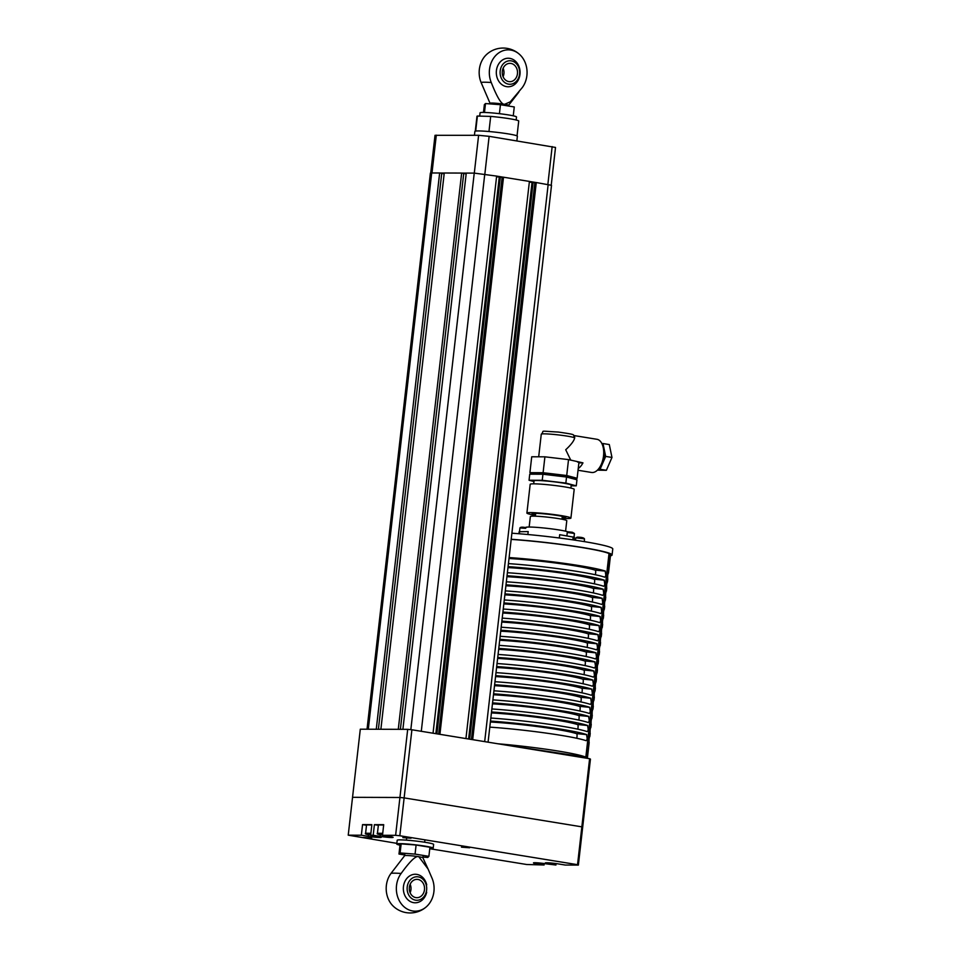 <?xml version="1.0" encoding="UTF-8"?>
<svg xmlns="http://www.w3.org/2000/svg" width="961" height="961" viewBox="0 0 961 961"><rect width="100%" height="100%" fill="white"/><g stroke="black" fill="none" stroke-linecap="round" stroke-linejoin="round"><path stroke-width="1.44" d="M411.897 729.771L407.692 729.351L399.932 797.486L404.137 797.894L411.897 729.771L589.61 758.709L581.849 826.844L582.678 827.241L590.438 759.118L589.61 758.709M361.348 835.217L362.549 824.61L371.859 824.646L370.658 835.241L377.589 836.37A8.409 0.613 6.5 0 1 381.277 837.307A8.409 0.613 6.5 0 1 376.832 837.343A8.409 0.613 6.5 0 1 368.279 836.346L361.348 835.217L348.23 835.169L352.543 797.318L399.932 797.486L352.543 797.318L360.303 729.195L407.692 729.351M577.537 864.684L399.824 835.746L404.137 797.894L581.849 826.844L577.537 864.684L578.366 865.092L582.678 827.241L581.849 826.844L404.137 797.894L399.932 797.486L395.62 835.325L382.502 835.289L389.433 836.418A8.409 0.613 6.5 0 1 393.121 837.355A8.409 0.613 6.5 0 1 388.676 837.379A8.409 0.613 6.5 0 1 380.124 836.382L373.192 835.253L374.394 824.658L378.358 825.295M402.851 837.62L411.02 838.22L402.851 837.62M461.46 847.158L469.629 847.77L461.46 847.158M363.498 837.475L371.679 838.088L363.498 837.475M362.549 824.61L366.501 825.259M556.107 863.591L555.938 865.02L549.007 863.891A8.409 0.613 6.5 0 1 545.307 862.954A8.409 0.613 6.5 0 1 549.764 862.918A8.409 0.613 6.5 0 1 558.317 863.915L565.248 865.044L578.366 865.092M374.394 824.658L383.703 824.682L382.502 835.289M544.25 863.555L544.094 864.972L537.163 863.843A8.409 0.613 6.5 0 1 533.463 862.906A8.409 0.613 6.5 0 1 537.92 862.87A8.409 0.613 6.5 0 1 546.473 863.879L555.938 865.02M373.192 835.253L370.658 835.241M429.759 848.719L526.76 864.516L544.094 864.972M348.23 835.169L396.833 843.35M395.62 835.325L399.824 835.746M367.03 729.219L430.384 173.124L431.681 172.968L439.645 172.992L376.268 729.243M439.645 172.992L441.736 173.328L378.394 729.255M441.724 173.424L444.174 173.821M398.274 729.327L461.652 173.064L444.258 173.004L380.88 729.267M461.652 173.064L463.731 173.412L400.389 729.327M463.719 173.497L466.169 173.893M461.845 173.1L466.253 173.112L402.887 729.339M466.265 173.088L474.241 173.112L496.645 176.091L433.039 733.219M419.633 731.033L433.171 733.219M496.573 176.788L502.098 177.341M439.91 734.336L503.516 177.208L502.122 177.196L438.66 734.132M440.042 734.336L465.809 738.553M503.516 177.208L529.415 181.425L465.941 738.553M529.331 182.122L534.869 182.674M472.68 739.67L536.286 182.542L534.893 182.542L471.431 739.465M472.812 739.67L486.086 741.856M536.286 182.542L551.518 185.329L488.08 742.18M551.23 185.137L555.518 147.441L489.137 136.33L478.614 135.297L435.021 135.309L430.72 173.004M496.645 176.103L503.384 177.208M529.415 181.449L536.154 182.542M439.838 173.028L444.258 173.04M474.434 135.285L474.878 131.393A21.394 1.562 6.5 0 1 480.019 130.96A21.394 1.562 6.5 0 1 503.6 133.183A21.394 1.562 6.5 0 1 517.378 136.234L516.85 140.847M475.683 131.068L477.401 116.041L490.687 116.413L488.969 131.525M475.287 131.14L476.98 116.293A21.01 1.526 6.5 0 1 477.401 116.041M490.687 116.413A21.01 1.526 6.5 0 1 518.724 121.05L517.03 135.897M426.684 892.252A14.271 11.88 -89.8 0 1 413.614 902.655A14.271 11.88 -89.8 0 1 403.452 886.607A14.271 11.88 -89.8 0 1 416.834 874.39A14.271 11.88 -89.8 0 1 426.708 884.865M404.929 853.32L404.653 855.662A9.166 0.673 6.5 0 1 404.665 855.65A9.166 0.673 6.5 0 1 406.203 855.482A9.166 0.673 6.5 0 1 418.84 856.731A9.166 0.673 6.5 0 1 422.864 857.717A9.166 0.673 6.5 0 1 422.876 857.753L423.14 855.41M418.84 856.731C416.089 855.338 410.179 860.924 401.133 873.465A22.656 18.872 90.2 0 0 401.362 903.929A22.656 18.872 90.2 0 0 426.636 906.547A22.656 18.872 90.2 0 0 432.162 878.51L428.065 869.008L418.84 856.731M426.636 906.547A24.445 24.445 0 0 1 393.529 906.439A22.656 18.872 -89.8 0 1 390.983 873.429L404.665 855.65M390.983 873.429A20.914 1.526 6.5 0 1 401.133 873.465M410.131 892.745A9.166 7.628 90.2 0 0 410.936 889.718A9.166 7.628 90.2 0 0 410.155 884.276M424.474 889.766A9.166 7.628 90.2 0 0 416.942 879.363A9.166 7.628 90.2 0 0 409.35 887.291A9.166 7.628 90.2 0 0 416.882 897.694A9.166 7.628 90.2 0 0 424.474 889.766M426.612 890.102A11.76 9.79 90.2 0 0 413.218 877.645A11.76 9.79 90.2 0 0 410.912 897.826A11.76 9.79 90.2 0 0 426.612 890.102M399.992 845.187A18.331 1.333 6.5 0 1 396.761 844.034L397.193 840.25A18.331 1.333 6.5 0 1 400.281 839.866A18.331 1.333 6.5 0 1 420.786 841.656A18.331 1.333 6.5 0 1 433.615 844.407L433.183 848.191A18.331 1.333 6.5 0 1 430.096 848.575A18.331 1.333 6.5 0 1 429.771 848.575M396.761 844.034A18.331 1.333 6.5 0 1 399.848 843.65A18.331 1.333 6.5 0 1 420.353 845.44A18.331 1.333 6.5 0 1 433.183 848.191M404.737 854.978L398.983 854.041L400.016 844.959L401.145 843.866L416.101 845.019L429.927 847.266L428.894 856.347L427.765 857.452L422.948 857.08M398.983 854.041L400.112 852.948L415.068 854.101L428.894 856.347M401.145 843.866L400.112 852.948M416.101 845.019L415.068 854.101M496.417 70.597A14.271 11.88 -89.8 0 1 509.798 58.369A14.271 11.88 -89.8 0 1 519.685 68.856L519.685 68.856A16.962 16.962 0 0 1 519.649 76.243A14.271 11.88 -89.8 0 1 506.579 86.646A14.271 11.88 -89.8 0 1 496.417 70.597M508.525 106.022L508.597 105.326A9.166 0.673 -173.5 0 0 508.597 105.326A9.166 0.673 -173.5 0 0 504.573 104.305A9.166 0.673 -173.5 0 0 491.936 103.055A9.166 0.673 -173.5 0 0 490.386 103.247A9.166 0.673 -173.5 0 0 490.386 103.283M504.573 104.305L510.231 101.854L522.279 87.571A22.656 18.872 90.2 0 0 519.733 54.561A22.656 18.872 90.2 0 0 496.26 54.969A22.656 18.872 90.2 0 0 491.251 82.514C497.161 97.505 501.606 104.761 504.573 104.305M490.314 103.92L481.101 82.49A22.656 18.872 -89.8 0 1 486.626 54.453A24.445 24.445 0 0 1 519.733 54.561M491.251 82.514A20.914 1.526 -173.5 0 0 481.101 82.49M503.096 76.724A9.166 7.628 90.2 0 0 503.912 73.709A9.166 7.628 90.2 0 0 503.132 68.255M502.327 71.282A9.166 7.628 90.2 0 0 509.859 81.685A9.166 7.628 90.2 0 0 517.45 73.745A9.166 7.628 90.2 0 0 509.919 63.354A9.166 7.628 90.2 0 0 502.327 71.282M500.188 70.934A11.76 9.79 90.2 0 0 513.582 83.391A11.76 9.79 90.2 0 0 515.889 63.222A11.76 9.79 90.2 0 0 500.188 70.934M516.153 120.005L516.501 116.966A18.331 1.333 -173.5 0 0 503.66 114.215A18.331 1.333 -173.5 0 0 483.167 112.425A18.331 1.333 -173.5 0 0 480.068 112.809L479.695 116.113M499.42 113.674L500.441 104.701L485.497 103.548L484.368 104.653L483.479 112.425M484.476 112.449L485.497 103.548M513.258 115.813L514.267 106.959L500.441 104.701M371.823 824.97L366.549 824.898L365.6 833.223L370.874 833.295M370.706 834.785L369.168 834.544L370.754 834.352M383.667 825.006L378.394 824.934L377.445 833.259L382.718 833.331M382.55 834.833L381.012 834.58L382.598 834.388M607.22 581.621L607.268 581.621A65.696 4.781 6.5 0 1 607.46 582.054L607.796 579.027A65.696 4.781 -173.5 0 0 607.604 578.594M606.187 590.703L606.211 590.691A65.696 4.781 6.5 0 1 606.427 591.135L606.763 588.108A65.696 4.781 -173.5 0 0 606.571 587.676M605.154 599.784L605.178 599.772A65.696 4.781 6.5 0 1 605.382 600.229L605.73 597.189A65.696 4.781 -173.5 0 0 605.538 596.757M604.121 608.866L604.145 608.866A65.696 4.781 6.5 0 1 604.349 609.31L604.697 606.283A65.696 4.781 -173.5 0 0 604.505 605.838L604.613 601.982M603.124 617.959L603.124 617.959A65.696 4.781 6.5 0 1 603.316 618.391L603.664 615.364A65.696 4.781 -173.5 0 0 603.472 614.932M602.042 627.04L602.066 627.028A65.696 4.781 6.5 0 1 602.283 627.473L602.631 624.446A65.696 4.781 -173.5 0 0 602.439 624.013M601.009 636.122L601.033 636.11A65.696 4.781 6.5 0 1 601.25 636.554L601.598 633.527A65.696 4.781 -173.5 0 0 601.394 633.095M599.976 645.203L600 645.191A65.696 4.781 6.5 0 1 600.217 645.636L600.553 642.609A65.696 4.781 -173.5 0 0 600.361 642.176L600.469 638.32M598.979 654.285L598.979 654.285A65.696 4.781 6.5 0 1 599.171 654.729L599.52 651.702A65.696 4.781 -173.5 0 0 599.328 651.258M597.91 663.366L597.934 663.366A65.696 4.781 6.5 0 1 598.138 663.811L598.487 660.784A65.696 4.781 -173.5 0 0 598.295 660.339M596.877 672.448L596.889 672.448A65.696 4.781 6.5 0 1 597.105 672.892L597.454 669.865A65.696 4.781 -173.5 0 0 597.261 669.433M595.832 681.541L595.856 681.529A65.696 4.781 6.5 0 1 596.072 681.974L596.421 678.947A65.696 4.781 -173.5 0 0 596.228 678.514M594.847 690.623L594.847 690.623A65.696 4.781 6.5 0 1 595.039 691.055L595.388 688.028A65.696 4.781 -173.5 0 0 595.183 687.595M593.766 699.704L593.814 699.704A65.696 4.781 6.5 0 1 594.006 700.149L594.342 697.109A65.696 4.781 -173.5 0 0 594.15 696.677M592.733 708.786L592.757 708.786A65.696 4.781 6.5 0 1 592.973 709.23L593.309 706.203A65.696 4.781 -173.5 0 0 593.117 705.758M591.7 717.867L591.724 717.867A65.696 4.781 6.5 0 1 591.928 718.311L592.276 715.284A65.696 4.781 -173.5 0 0 592.084 714.852M590.703 726.96L590.703 726.96A65.696 4.781 6.5 0 1 590.895 727.393L591.243 724.366A65.696 4.781 -173.5 0 0 591.051 723.933L591.159 720.065M589.634 736.042L589.67 736.042A65.696 4.781 6.5 0 1 589.862 736.474L590.21 733.447A65.696 4.781 -173.5 0 0 590.018 733.015M608.998 553.776L609.61 553.836L586.414 757.46A65.696 4.781 -173.5 0 1 587.363 758.349L589.177 742.529A65.696 4.781 -173.5 0 0 588.973 742.096M608.301 572.54L608.301 572.54A65.696 4.781 6.5 0 1 608.493 572.972A65.696 4.781 6.5 0 1 607.929 573.501M607.724 574.726L607.652 578.582M608.337 572.636L607.58 575.891M606.679 583.808L606.619 587.664M607.304 581.729L606.547 584.973M605.646 592.901L605.586 596.757M606.259 590.811L605.514 594.054M605.226 599.892L604.481 603.148M603.58 611.064L603.52 614.92M604.193 608.974L603.448 612.229M602.547 620.145L602.487 624.001M603.16 618.055L602.415 621.311M601.514 629.227L601.442 633.083M602.127 627.149L601.382 630.392M601.093 636.23L600.337 639.473M599.436 647.402L599.376 651.258M600.06 645.312L599.304 648.567M598.403 656.483L598.343 660.339M599.015 654.393L598.271 657.648M597.37 665.565L597.31 669.421M597.982 663.474L597.237 666.73M596.337 674.646L596.276 678.502M596.949 672.556L596.204 675.811M595.303 683.727L595.243 687.583M595.916 681.649L595.171 684.893M594.258 692.821L594.198 696.677M594.883 690.731L594.126 693.974M593.225 701.902L593.165 705.758M593.85 699.812L593.093 703.068M592.192 710.984L592.132 714.84M592.805 708.894L592.06 712.149M591.772 717.975L591.027 721.23M590.126 729.147L590.066 733.003M590.739 727.069L589.994 730.312M589.093 738.228L589.033 742.084M589.706 736.15L588.961 739.393M586.414 757.46L578.534 756.848M608.493 572.972L610.559 554.809A65.696 4.781 -173.5 0 0 609.61 553.836M605.802 575.026L605.178 571.098M508.417 563.614A65.696 4.781 -173.5 0 1 604.673 577.165L604.745 577.177M604.505 577.044C605.226 577.369 605.706 576.3 605.935 573.861M509.114 557.56A65.696 4.781 6.5 0 1 605.37 571.11L595.352 570.113A3.051 0.613 -84.4 0 1 595.376 574.75M509.006 558.509A55.005 4.012 6.5 0 1 595.496 570.281M507.973 567.603A55.005 4.012 6.5 0 1 594.451 579.363M508.081 566.642A65.696 4.781 6.5 0 1 604.337 580.192L594.318 579.195A3.051 0.613 -84.4 0 1 594.342 583.832M506.927 576.684A55.005 4.012 6.5 0 1 593.418 588.444M507.036 575.735A65.696 4.781 6.5 0 1 603.304 589.273L593.285 588.288A3.051 0.613 -84.4 0 1 593.309 592.925M505.894 585.766A55.005 4.012 6.5 0 1 592.384 597.538M506.003 584.817A65.696 4.781 6.5 0 1 602.259 598.355L592.252 597.37A3.051 0.613 -84.4 0 1 592.276 602.006M504.861 594.847A55.005 4.012 6.5 0 1 591.351 606.619M504.969 593.898A65.696 4.781 6.5 0 1 601.226 607.436L591.219 606.451A3.051 0.613 -84.4 0 1 591.243 611.088M503.828 603.928A55.005 4.012 6.5 0 1 590.318 615.701M503.936 602.979A65.696 4.781 6.5 0 1 600.193 616.53L590.186 615.533A3.051 0.613 -84.4 0 1 590.21 620.169M502.795 613.01A55.005 4.012 6.5 0 1 589.285 624.782M502.903 612.061A65.696 4.781 6.5 0 1 599.159 625.611L589.141 624.614A3.051 0.613 -84.4 0 1 589.177 629.251M501.762 622.103A55.005 4.012 6.5 0 1 588.252 633.864M501.87 621.154A65.696 4.781 6.5 0 1 598.126 634.692L588.108 633.707A3.051 0.613 -84.4 0 1 588.132 638.344M500.729 631.185A55.005 4.012 6.5 0 1 587.207 642.957M500.837 630.236A65.696 4.781 6.5 0 1 597.093 643.774L587.075 642.789A3.051 0.613 -84.4 0 1 587.099 647.426M499.684 640.266A55.005 4.012 6.5 0 1 586.174 652.038M499.792 639.317A65.696 4.781 6.5 0 1 596.06 652.855L586.042 651.87A3.051 0.613 -84.4 0 1 586.066 656.507M498.651 649.348A55.005 4.012 6.5 0 1 585.141 661.12M498.759 648.399A65.696 4.781 6.5 0 1 595.015 661.937L585.009 660.952A3.051 0.613 -84.4 0 1 585.033 665.589M497.618 658.429A55.005 4.012 6.5 0 1 584.108 670.201M497.726 657.48A65.696 4.781 6.5 0 1 593.982 671.03L583.976 670.033A3.051 0.613 -84.4 0 1 584 674.67M496.585 667.523A55.005 4.012 6.5 0 1 583.075 679.283M496.693 666.562A65.696 4.781 6.5 0 1 592.949 680.112L582.943 679.115A3.051 0.613 -84.4 0 1 582.967 683.751M495.552 676.604A55.005 4.012 6.5 0 1 582.042 688.364M495.66 675.655A65.696 4.781 6.5 0 1 591.916 689.193L581.898 688.208A3.051 0.613 -84.4 0 1 581.922 692.845M494.519 685.686A55.005 4.012 6.5 0 1 580.997 697.458M494.627 684.737A65.696 4.781 6.5 0 1 590.883 698.275L580.864 697.29A3.051 0.613 -84.4 0 1 580.888 701.926M493.474 694.767A55.005 4.012 6.5 0 1 579.963 706.539M493.582 693.818A65.696 4.781 6.5 0 1 589.85 707.356L579.831 706.371A3.051 0.613 -84.4 0 1 579.855 711.008M492.44 703.848A55.005 4.012 6.5 0 1 578.93 715.621M492.549 702.899A65.696 4.781 6.5 0 1 588.805 716.45L578.798 715.452A3.051 0.613 -84.4 0 1 578.822 720.089M491.407 712.93A55.005 4.012 6.5 0 1 577.897 724.702M491.515 711.981A65.696 4.781 6.5 0 1 587.772 725.531L577.765 724.534A3.051 0.613 -84.4 0 1 577.789 729.171M490.374 722.023A55.005 4.012 6.5 0 1 576.864 733.784M490.482 721.074A65.696 4.781 6.5 0 1 586.739 734.612L576.732 733.627A3.051 0.613 -84.4 0 1 576.756 738.264M604.769 584.108L604.145 580.18M507.384 572.708A65.696 4.781 -173.5 0 1 603.64 586.246L603.712 586.258M603.472 586.126C604.193 586.45 604.661 585.381 604.901 582.943M603.736 593.189L603.112 589.273M506.351 581.789A65.696 4.781 -173.5 0 1 602.607 595.327L602.679 595.34M602.427 595.207C603.148 595.532 603.628 594.475 603.868 592.024M602.703 602.271L602.079 598.355M505.318 590.871A65.696 4.781 -173.5 0 1 601.574 604.409L601.646 604.433M601.394 604.289C602.115 604.613 602.595 603.556 602.835 601.105M601.67 611.352L601.045 607.436M504.285 599.952A65.696 4.781 -173.5 0 1 600.541 613.49L600.613 613.514M600.361 613.382C601.081 613.695 601.562 612.637 601.802 610.199M600.637 620.446L600 616.518M503.252 609.034A65.696 4.781 -173.5 0 1 599.508 622.584L599.58 622.596M599.328 622.464C600.048 622.776 600.529 621.719 600.769 619.28M599.592 629.527L598.967 625.599M502.207 618.115A65.696 4.781 -173.5 0 1 598.475 631.665L598.535 631.677M598.295 631.545C599.015 631.87 599.496 630.8 599.724 628.362M598.559 638.609L597.934 634.68M501.174 627.209A65.696 4.781 -173.5 0 1 597.43 640.747L597.502 640.759M597.261 640.627C597.982 640.951 598.451 639.894 598.691 637.443M597.526 647.69L596.901 643.774M500.14 636.29A65.696 4.781 -173.5 0 1 596.397 649.828L596.469 649.84M596.228 649.708C596.937 650.032 597.418 648.975 597.658 646.525M596.493 656.771L595.868 652.855M499.107 645.372A65.696 4.781 -173.5 0 1 595.364 658.91L595.436 658.934M595.183 658.79C595.904 659.114 596.385 658.057 596.625 655.618M595.46 665.865L594.835 661.937M498.074 654.453A65.696 4.781 -173.5 0 1 594.33 668.003L594.403 668.015M594.15 667.883C594.871 668.195 595.352 667.138 595.592 664.7M594.427 674.946L593.79 671.018M497.041 663.534A65.696 4.781 -173.5 0 1 593.297 677.085L593.369 677.097M593.117 676.964C593.838 677.289 594.318 676.22 594.559 673.781M593.393 684.028L592.757 680.1M495.996 672.628A65.696 4.781 -173.5 0 1 592.264 686.166L592.324 686.178M592.084 686.046C592.805 686.37 593.285 685.301 593.526 682.863M592.348 693.109L591.724 689.193M494.963 681.709A65.696 4.781 -173.5 0 1 591.219 695.247L591.291 695.259M591.051 695.127C591.772 695.452 592.252 694.395 592.481 691.944M591.315 702.191L590.691 698.275M493.93 690.791A65.696 4.781 -173.5 0 1 590.186 704.329L590.258 704.353M590.018 704.209C590.727 704.533 591.207 703.476 591.447 701.025M590.282 711.272L589.658 707.356M492.897 699.872A65.696 4.781 -173.5 0 1 589.153 713.41L589.225 713.434M588.973 713.302C589.694 713.615 590.174 712.557 590.414 710.119M589.249 720.366L588.625 716.438M491.864 708.954A65.696 4.781 -173.5 0 1 588.12 722.504L588.192 722.516M587.94 722.384C588.661 722.696 589.141 721.639 589.381 719.2M588.216 729.447L587.591 725.519M490.831 718.035A65.696 4.781 -173.5 0 1 587.087 731.585L587.159 731.597M586.907 731.465C587.627 731.789 588.108 730.72 588.348 728.282M587.183 738.528L586.546 734.6M489.798 727.129A65.696 4.781 -173.5 0 1 586.054 740.667L586.126 740.679M585.874 740.547C586.594 740.871 587.075 739.802 587.315 737.363M507.096 745.28L585.826 757.172L609.022 553.548A65.696 4.781 -173.5 0 0 511.18 539.397M585.826 757.172A65.696 4.781 -173.5 0 0 497.918 743.778M511.192 539.265A67.222 4.901 6.5 0 1 582.522 547.494A67.222 4.901 6.5 0 1 612.085 554.977A67.222 4.901 6.5 0 1 610.439 555.842M612.085 554.977L612.77 548.923A67.222 4.901 -173.5 0 0 583.207 541.439A67.222 4.901 -173.5 0 0 511.889 533.211M565.585 531.181L566.786 520.682A18.331 1.333 -173.5 0 0 545.031 516.886A18.331 1.333 -173.5 0 0 530.352 516.525L529.151 527.036M525.643 527.493L525.643 527.529A21.767 1.586 -173.5 0 1 525.643 527.493A21.767 1.586 -173.5 0 1 543.289 527.937A21.767 1.586 -173.5 0 1 567.374 531.649L566.882 535.902M527.853 534.52L528.19 531.577L519.144 531.733L518.916 533.739M574.053 540.022L574.366 537.271L559.698 534.688L559.326 537.992M603.412 448.511A12.217 6.715 99.2 0 1 604.145 456.415A12.217 6.715 99.2 0 1 600.589 465.785M574.294 436.054L574.666 437.964C573.993 440.907 571.014 444.835 565.717 449.748L570.786 460.211M535.193 474.061L529.907 472.668L531.721 456.775L544.911 456.823L568.528 459.61L582.967 462.866A16.805 9.226 99.2 0 1 578.246 468.5M578.041 470.265L591.52 472.464A16.805 9.226 -80.8 0 0 603.532 455.91A16.805 9.226 -80.8 0 0 596.925 439.285L573.873 435.537M535.169 474.205L535.265 473.377A18.331 1.333 6.5 0 1 544.983 473.305A18.331 1.333 6.5 0 1 563.639 475.491A18.331 1.333 6.5 0 1 571.699 477.533L571.603 478.362M533.691 483.839L534.028 480.908A18.715 1.357 6.5 0 1 543.938 480.824A18.715 1.357 6.5 0 1 562.99 483.059A18.715 1.357 6.5 0 1 571.218 485.149L570.882 488.068M535.481 515.336A22.151 1.61 6.5 0 1 526.904 513.066A22.151 1.61 6.5 0 1 538.64 512.97A22.151 1.61 6.5 0 1 561.176 515.613A22.151 1.61 6.5 0 1 570.918 518.087A22.151 1.61 6.5 0 1 562.053 518.363M570.918 518.087L574.197 489.317A22.151 1.61 -173.5 0 0 564.455 486.855A22.151 1.61 -173.5 0 0 541.92 484.212A22.151 1.61 -173.5 0 0 530.184 484.308L526.904 513.066M535.541 514.82A16.962 1.237 6.5 0 1 532.058 513.654A16.962 1.237 6.5 0 1 534.917 513.294A16.962 1.237 6.5 0 1 553.884 514.952A16.962 1.237 6.5 0 1 565.765 517.499A16.962 1.237 6.5 0 1 562.906 517.859A16.962 1.237 6.5 0 1 562.113 517.847M533.956 481.533L529.055 480.248L529.739 474.181L542.929 474.229L566.534 477.028L576.96 479.779L576.264 485.834L571.134 485.81M542.929 474.229L542.244 480.284L565.849 483.083L576.264 485.834M566.534 477.028L565.849 483.083M529.055 480.248L542.244 480.284M544.911 456.823L543.097 472.716L566.714 475.515L577.129 478.266L571.615 478.242M568.528 459.61L566.714 475.515M577.465 461.977L578.942 462.361L577.129 478.266M529.907 472.668L543.097 472.716M574.666 437.964A3.051 3.051 -15.6 0 0 574.57 436.811A3.051 3.051 -15.6 0 0 574.57 436.799C571.735 434.48 578.786 435.021 558.329 432.054C536.863 430.912 545.5 430.312 541.271 434.192A16.805 1.225 6.5 0 1 557.86 434.852A16.805 1.225 6.5 0 1 574.666 437.964M582.967 462.866L578.882 462.854M605.682 456.415L611.977 457.448L609.298 444.559L602.991 443.538L605.682 456.415L600.06 469.268L598.247 469.268M611.977 457.448L606.367 470.301L600.06 469.268M606.367 470.301L597.394 470.157M601.862 443.538L602.991 443.538M368.459 834.689L368.279 836.346M549.127 862.87L549.007 863.891M380.316 834.737L380.124 836.382M537.283 862.834L537.163 863.843M431.681 172.968L368.303 729.219M474.241 173.112L410.827 729.663M484.764 174.157L421.29 731.285M499.252 177.22L435.85 733.675M500.309 177.329L436.895 733.844M532.022 182.566L468.62 739.009M533.079 182.662L469.665 739.177M548.166 184.476L484.68 741.604M552.155 146.601L547.854 184.428M484.837 174.157L489.137 136.33M478.614 135.297L474.302 173.112M431.994 172.968L436.306 135.153M365.6 833.223C364.736 833.788 365.961 834.316 369.264 834.833L370.682 835.037L369.3 834.833L370.778 834.112M377.445 833.259C376.58 833.824 377.805 834.364 381.109 834.869L382.526 835.085L381.145 834.869L382.634 834.148M572.816 539.842L573.14 536.947M519.336 533.775L519.577 531.661M567.278 532.442L574.438 533.475L572.348 532.25L567.555 531.769M519.505 531.661L519.925 527.961L525.547 528.31M525.631 527.613L521.391 527.217M584.456 538.821L575.891 537.848L577.249 537.163C581.321 537.175 583.723 537.728 584.456 538.821L584.384 541.632M583.183 538.124L577.333 537.163M424.642 842.22L424.918 839.83M406.431 840.142L406.659 838.112M422.864 857.717L428.065 869.008M508.597 105.338L518.844 92.112M561.957 519.204L562.281 516.333M535.385 516.177L535.709 513.306M567.35 531.769L572.348 532.25M574.029 537.127L574.438 533.475M519.925 527.961C520.49 527.012 522.58 526.928 526.184 527.697M575.891 537.848L575.411 540.226M538.689 456.799L541.271 434.192"/></g></svg>
